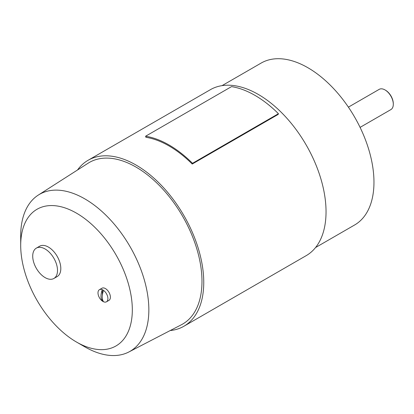 <?xml version="1.0" encoding="UTF-8"?>
<svg xmlns="http://www.w3.org/2000/svg" width="414" height="414" viewBox="0 0 414 414"><rect width="100%" height="100%" fill="white"/><g stroke="black" fill="none" stroke-linecap="round" stroke-linejoin="round"><path stroke-width="0.62" d="M393.3 104.256L393.3 103.681A10.987 6.339 60 0 0 385.532 90.231L385.036 89.942A11.685 6.748 60 0 1 393.3 104.256A11.685 6.748 60 0 1 390.878 109.601L360.082 127.383M222.064 85.631L261.125 63.083A93.481 53.97 60 0 1 333.161 88.125A93.481 53.97 60 0 1 373.966 182.201A93.481 53.97 60 0 1 354.607 224.999L315.546 247.546M77.532 169.978A95.82 55.321 60 0 1 88.094 160.28A95.82 55.321 60 0 1 161.931 185.953A95.82 55.321 60 0 1 203.755 282.379A95.82 55.321 60 0 1 183.909 326.242A95.82 55.321 60 0 1 170.232 330.543M88.094 160.28L210.379 89.683A95.82 55.321 60 0 1 284.216 115.351A95.82 55.321 60 0 1 326.041 211.777A95.82 55.321 60 0 1 306.2 255.645L183.909 326.242M20.7 245.388L20.7 235.845A90.614 52.314 60 0 1 38.29 195.082A90.614 52.314 60 0 1 108.515 217.826A90.614 52.314 60 0 1 148.849 309.832A90.614 52.314 60 0 1 128.873 351.972A90.614 52.314 60 0 1 84.772 346.823L76.507 342.052A78.929 45.571 60 0 1 20.7 245.388A78.929 45.571 60 0 1 76.512 213.163A78.929 45.571 60 0 1 132.32 309.832A78.929 45.571 60 0 1 76.507 342.052M38.29 195.082L88.141 163.194A93.305 53.872 60 0 1 160.446 186.616A93.305 53.872 60 0 1 201.98 281.354A93.305 53.872 60 0 1 181.41 324.747L128.873 351.972M102.33 298.478L102.33 301.061A13.641 7.876 -60 0 1 102.33 289.702A7.012 4.047 60 0 1 103.572 290.416A7.012 4.047 60 0 1 107.909 298.597A7.012 4.047 60 0 1 106.455 301.811A7.012 4.047 60 0 1 103.572 301.775A7.012 4.047 60 0 1 102.33 301.061A7.012 4.047 60 0 1 97.994 292.874A7.012 4.047 60 0 1 99.448 289.665A7.012 4.047 60 0 1 102.33 289.702L102.33 295.146M99.448 289.665L101.927 288.237A7.012 4.047 60 0 1 107.329 290.111A7.012 4.047 60 0 1 110.388 297.169A7.012 4.047 60 0 1 108.934 300.378L106.455 301.811M57.505 270.456A17.528 10.117 60 0 1 53.877 278.477A17.528 10.117 60 0 1 45.11 277.608A17.528 10.117 60 0 1 32.716 256.142A17.528 10.117 60 0 1 36.349 248.121A17.528 10.117 60 0 1 45.11 248.99A17.528 10.117 60 0 1 57.505 270.456M36.349 248.121L39.656 246.211A17.528 10.117 60 0 1 53.163 250.905A17.528 10.117 60 0 1 60.811 268.546A17.528 10.117 60 0 1 57.184 276.573L53.877 278.477M192.225 164.042L278.156 114.43L278.441 113.7A96.985 55.993 -120 0 0 231.529 86.614L145.599 136.227A96.985 55.993 60 0 1 192.51 163.307L192.225 164.042A95.82 55.321 -120 0 0 145.878 137.288L145.599 136.227M278.441 113.7L192.51 163.307M103.572 290.416A13.641 7.876 120 0 0 103.572 301.775M348.397 107.143L379.193 89.362A11.685 6.748 60 0 1 385.036 89.942"/></g></svg>
